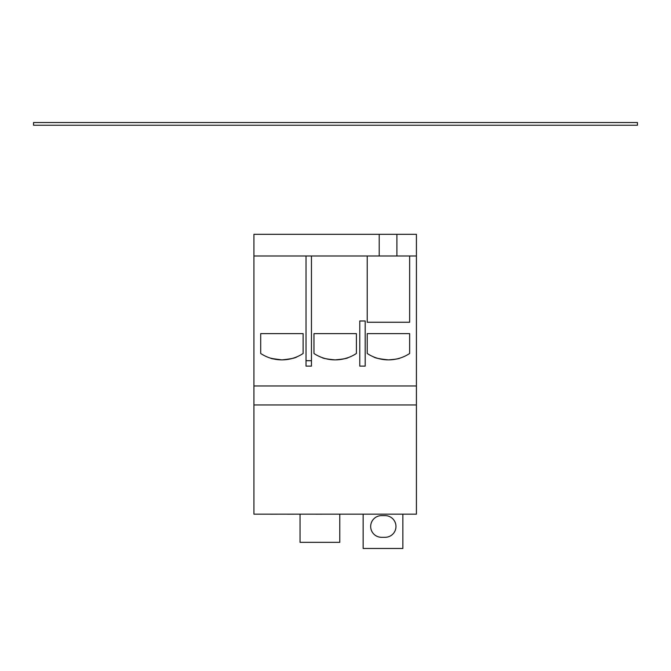 <?xml version="1.0" encoding="UTF-8"?>
<svg xmlns="http://www.w3.org/2000/svg" width="671" height="671" viewBox="0 0 671 671"><rect width="100%" height="100%" fill="white"/><g stroke="black" fill="none" stroke-linecap="round" stroke-linejoin="round"><path stroke-width="1.01" d="M300.046 514.204L300.046 542.336L339.769 542.336L339.769 514.171M388.434 359.874C395.42 359.304 399.178 358.733 399.723 358.18C399.178 358.733 395.412 359.304 388.434 359.874A38.373 38.373 0 0 0 409.654 353.483L409.654 333.621L367.222 333.621L367.222 353.483A38.373 38.373 0 0 0 388.434 359.874C379.551 358.943 374.586 357.945 373.546 356.871C374.594 357.945 379.56 358.951 388.434 359.874M348.266 357.576C347.494 358.364 343.124 359.128 335.173 359.874C327.213 359.128 322.852 358.364 322.088 357.576C322.852 358.364 327.222 359.128 335.173 359.874C343.141 359.128 347.503 358.364 348.266 357.576L344.433 358.742M271.914 358.549L281.912 359.874C290.795 358.951 295.76 357.945 296.808 356.871L296.616 356.947M270.841 358.247L271.537 358.448M342.462 359.178L340.205 359.547M296.507 356.997L294.208 357.853M292.321 358.44L290.082 359.002M290.006 359.01L287.515 359.463M335.173 359.874A38.373 38.373 0 0 0 356.393 353.483L356.393 333.621L313.961 333.621L313.961 353.483A38.373 38.373 0 0 0 335.173 359.874L332.606 359.79M296.808 356.871C295.76 357.945 290.795 358.951 281.912 359.874A38.373 38.373 0 0 0 303.124 353.483L303.124 333.621L260.7 333.621L260.7 353.483A38.373 38.373 0 0 0 281.912 359.874C274.934 359.304 271.168 358.733 270.631 358.18L277.442 359.614M416.423 514.171L253.923 514.171L253.923 404.94L416.423 404.94L416.423 514.171M396.897 255.978L396.897 234.313L253.923 234.313L253.923 255.978L416.423 255.978L409.654 255.978L409.654 322.248L367.222 322.248L367.222 255.978L311.453 255.978L311.453 366.114L306.035 366.114L306.035 255.978L253.923 255.978L253.923 404.94M396.897 234.313L416.423 234.313L416.423 385.976L253.923 385.976M416.423 385.976L416.423 404.94M330.14 359.547L327.884 359.178M323.087 357.928L322.088 357.576M382.797 359.463L380.331 359.01M380.239 358.993L378.025 358.44M376.154 357.861L373.546 356.871M363.145 514.171L363.145 548.475L402.86 548.475L402.86 514.171M385.137 515.63L381.522 515.63A10.837 10.837 0 0 0 370.686 526.467A10.795 10.795 0 0 0 381.489 537.295L385.171 537.295A10.795 10.795 0 0 0 395.965 526.5A10.837 10.837 0 0 0 385.137 515.63M258.57 514.171L268.375 514.171M270.338 514.204L277.928 514.171M279.237 514.171L285.771 514.171M287.339 514.204L293.747 514.171M298.721 514.171L302.512 514.171M307.352 514.171L314.154 514.171M315.596 514.204L322.005 514.171M323.313 514.171L329.847 514.171M359.773 366.114L359.773 320.981L365.192 320.981L365.192 366.114L359.773 366.114M379.199 255.978L379.199 234.313M306.035 360.704L311.453 360.704M33.55 125.234L637.45 125.234L637.45 122.525L33.55 122.525L33.55 125.234L637.45 125.234"/></g></svg>
